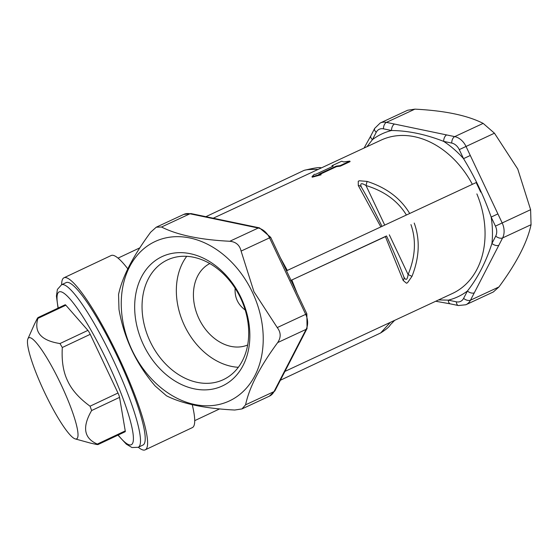<?xml version="1.0" encoding="UTF-8"?>
<svg xmlns="http://www.w3.org/2000/svg" width="559" height="559" viewBox="0 0 559 559"><rect width="100%" height="100%" fill="white"/><g stroke="black" fill="none" stroke-linecap="round" stroke-linejoin="round"><path stroke-width="0.84" d="M143.377 344.623A71.356 54.174 -114.9 0 0 243.102 365.432A71.356 54.174 -114.9 0 0 190.284 253.695A71.356 54.174 -114.9 0 0 143.377 344.623M150.119 341.444A66.067 50.163 65.1 0 1 167.504 259.893A66.067 50.163 65.1 0 1 240.859 298.639A66.067 50.163 65.1 0 1 223.244 379.701A66.067 50.163 65.1 0 1 150.119 341.444M186.713 256.336A66.067 50.163 -114.9 0 0 184.421 325.478A66.067 50.163 -114.9 0 0 238.337 367.298M252.493 292.441A87.938 66.773 -114.9 0 0 129.59 266.797A87.938 66.773 -114.9 0 0 194.686 404.506A87.938 66.773 -114.9 0 0 252.493 292.441M284.929 371.407L390.329 322.368L380.665 332.94C391.062 326.358 389.651 324.94 391.153 323.968L394.696 320.314M303.977 170.432C306.108 169.594 310.797 169.265 318.05 169.454M341.71 161.209L331.969 165.743L333.178 166.163L315.758 174.268A85.094 64.613 -114.9 0 0 314.249 174.352L311.992 176.686L320.852 174.289A85.094 64.613 -114.9 0 0 318.847 174.219L336.266 166.121L340.103 165.632L349.843 161.104L343.687 161.942L341.71 161.209M320.852 174.289L321.097 174.799L312.229 177.196L311.992 176.686M336.266 166.121L336.504 166.631L320.118 174.254M340.103 165.632L340.347 166.149L336.504 166.631M349.843 161.104L350.088 161.621L340.347 166.149M331.969 165.743L332.682 166.393M385.361 236.485L403.158 280.457A5.283 3.913 -20.4 0 0 403.864 276.984C399.713 265.742 393.934 252.067 386.528 235.961L290.68 280.52M291.036 280.352L384.892 236.876M480.698 192.114L476.177 182.555L286.515 270.801M209.793 263.562A44.93 34.113 -114.9 0 0 198.752 318.225A44.93 34.113 -114.9 0 0 247.679 344.994M383.474 128.829L391.538 130.513C408.196 130.687 425.574 134.314 443.685 141.392A5.283 2.991 -78.2 0 1 446.655 134.936L386.451 122.372A15.855 12.039 -114.9 0 0 380.197 123.008L374.656 128.416A5.283 2.963 -152.7 0 0 376.235 132.294A10.572 8.029 65.1 0 1 383.474 128.829A5.283 2.991 -78.2 0 1 386.451 122.372L414.89 109.145L407.651 110.242L380.197 123.008M459.274 149.616L463.544 158.651C474.843 177.119 484.045 196.593 491.165 217.081L497.901 213.894L466.017 146.437A15.855 12.039 -114.9 0 0 454.719 136.62A5.283 2.991 101.8 0 0 451.742 143.076A10.572 8.029 65.1 0 1 459.274 149.616L494.456 133.203L483.158 123.385C467.408 115.378 444.65 110.633 414.89 109.145M498.817 245.289A5.283 2.963 27.3 0 1 491.934 243.465A89.852 68.226 -114.9 0 0 491.165 217.081L495.435 226.109A10.572 8.029 65.1 0 1 495.728 236.115L491.934 243.465C485.953 262.045 477.777 277.893 467.408 291.015A5.283 2.963 27.3 0 0 474.291 292.839L502.611 237.938A15.855 12.039 -114.9 0 0 502.171 222.929L497.901 213.894M456.375 301.825A5.283 2.991 101.8 0 0 458.415 305.549L450.351 303.865A5.283 2.991 101.8 0 1 448.311 300.148A89.852 68.226 -114.9 0 0 467.408 291.015L463.614 298.366A10.572 8.029 65.1 0 1 456.375 301.825L448.311 300.148L438.591 299.917M366.977 146.689L372.441 139.645A5.283 2.963 -152.7 0 1 370.862 135.774L374.656 128.416M410.942 224.599C416.371 240.132 415.421 256.777 408.098 274.546L411.983 276.356C419.446 257.447 420.2 239.685 414.226 223.062M409.698 213.489C400.642 198.326 386.444 187.635 367.095 181.402L366.012 185.525C384.285 191.115 397.708 200.877 406.274 214.796M389.316 234.815L408.098 274.546C407.301 280.185 405.827 280.87 403.682 276.6M361.603 187.579C359.682 183.247 361.156 182.562 366.012 185.525L384.725 225.109M27.95 338.74L34.518 324.038L37.146 318.784L37.928 317.61L37.914 318.385C33.757 332.2 41.107 340.592 59.967 343.554L62.308 347.495C61.525 360.953 63.3 372.084 67.632 380.882C71.678 389.812 79.154 398.253 90.055 406.197L91.627 410.537C82.019 427.139 83.92 438.319 97.322 444.077L97.937 444.587L96.553 444.468L90.292 443.056L75.185 438.899A55.914 9.133 -115.3 0 0 60.847 384.11A55.914 9.133 -115.3 0 0 27.95 338.74A55.914 9.133 -115.3 0 0 44.454 392.173A55.914 9.133 -115.3 0 0 75.185 438.899M37.928 317.61L65.158 304.767A5.283 0.866 64.7 0 1 65.843 305.214L87.896 330.383A5.283 0.866 64.7 0 1 90.237 334.324L117.984 393.026A5.283 0.866 64.7 0 1 119.556 397.365L125.251 430.905A5.283 0.866 64.7 0 1 125.167 431.744L97.937 444.587M61.553 284.762L66.269 282.54A89.852 14.674 64.7 0 1 117.767 357.334A89.852 14.674 64.7 0 1 142.992 445.041A89.852 14.674 64.7 0 1 142.922 445.076L138.213 447.298A89.852 14.674 -115.3 0 0 138.283 447.263A89.852 14.674 -115.3 0 0 113.051 359.556A89.852 14.674 -115.3 0 0 61.553 284.762L57.395 289.429L56.417 296.067L58.052 308.121M451.742 143.076L443.685 141.392A89.852 68.226 -114.9 0 1 463.544 158.651L470.287 155.472M376.235 132.294L372.441 139.645A89.852 68.226 -114.9 0 1 381.524 134.097A89.852 68.226 -114.9 0 1 391.538 130.513A5.283 2.991 -78.2 0 1 394.507 124.056M367.095 181.402L359.311 180.774L358.27 181.256L358.277 185.504L380.707 226.654M403.158 280.457L406.47 283.224L407.511 282.742L411.983 276.356M297.074 293.126L291.833 280.003M287.305 270.43L280.422 257.909M390.329 322.368L394.724 320.3M394.34 320.503L393.843 320.691M472.348 184.33A84.57 64.208 65.1 0 0 381.133 140.106L318.854 169.077M234.717 410.026C204.957 408.538 182.199 403.787 166.449 395.779L155.15 385.962C136.089 363.727 124.035 338.23 118.99 309.469L118.557 294.46C122.253 276.971 132.958 256.218 150.664 232.209L156.261 227.192L161.53 227.017C177.28 235.025 200.031 239.776 229.798 241.264C235.94 241.858 239.706 245.128 241.097 251.082L253.961 291.756L277.25 327.574C280.981 332.437 281.128 337.44 277.69 342.583C259.977 366.592 249.279 387.338 245.576 404.828L241.956 408.929L234.717 410.026M361.456 187.258A5.283 3.948 149.8 0 0 361.421 187.188A5.283 3.948 149.8 0 0 358.277 185.504M458.415 305.549L465.892 304.746L493.338 291.973L498.935 286.956C516.649 262.947 527.354 242.201 531.05 224.711L530.61 209.695L517.753 169.028L494.456 133.203M138.304 447.256A95.142 15.54 -115.3 0 0 145.179 449.855L192.345 427.614A95.142 15.54 -115.3 0 0 192.415 427.579A95.142 15.54 -115.3 0 0 192.233 404.646M127.829 268.879A95.142 15.54 -115.3 0 0 111.178 255.512L64.012 277.76A95.142 15.54 -115.3 0 0 61.651 284.72M145.179 449.855A95.142 15.54 -115.3 0 0 145.256 449.82A95.142 15.54 -115.3 0 0 118.543 356.949A95.142 15.54 -115.3 0 0 64.012 277.76M245.205 310.021C237.896 304.599 234.542 297.346 235.143 288.276M476.876 193.91A84.57 64.208 65.1 0 1 452.476 293.454L394.57 320.398M125.251 430.905L97.322 444.077M91.627 410.537L119.556 397.365M117.984 393.026L90.055 406.197M62.308 347.495L90.237 334.324M87.896 330.383L59.967 343.554M37.914 318.385L65.843 305.214M58.248 308.03A84.57 13.814 64.7 0 1 96.504 340.151A84.57 13.814 64.7 0 1 131.302 444.712A84.57 13.814 64.7 0 1 118.159 435.049M495.435 226.109L530.61 209.695M495.728 236.115A5.283 2.963 27.3 0 0 502.611 237.938L531.05 224.711M463.614 298.366A5.283 2.963 27.3 0 0 470.496 300.183L474.291 292.839M465.892 304.746A15.855 12.039 -114.9 0 0 470.496 300.183L498.935 286.956M483.158 123.385L454.719 136.62L446.655 134.936M241.097 251.082L270.696 237.323L259.46 227.862A5.283 2.991 101.8 0 0 258.237 228.03A15.855 12.039 65.1 0 1 269.536 237.848L305.689 314.34A15.855 12.039 65.1 0 1 306.129 329.349L274.015 391.6A15.855 12.039 65.1 0 1 269.41 396.156L274.951 390.748A5.283 2.963 -152.7 0 1 274.015 391.6L245.576 404.828M156.261 227.192L183.715 214.418L191.192 213.615A5.283 2.991 101.8 0 0 189.969 213.79L258.237 228.03L229.798 241.264M183.715 214.418A15.855 12.039 65.1 0 1 189.969 213.79L161.53 227.017M270.696 237.323L306.849 313.816L307.059 328.503A5.283 2.963 -152.7 0 1 306.129 329.349L277.69 342.583M306.849 313.816L277.25 327.574M322.445 167.407C319.238 168.944 324.884 165.352 304.096 170.376L205.894 216.682M139.911 247.805L118.047 258.118M380.658 332.954L280.359 380.253M219.659 408.888L194.707 420.654M117.956 435.14L126.334 444.16L131.952 447.535L138.213 447.298M450.268 303.851L435.72 301.252M364.084 148.037L370.827 135.844M213.238 218.213L319.098 168.965M191.192 213.615L259.46 227.862M307.059 328.503L274.951 390.748M241.956 408.929L269.41 396.156M361.303 186.972L361.414 187.188C367.41 197.411 374.271 210.477 382.007 226.395"/></g></svg>
